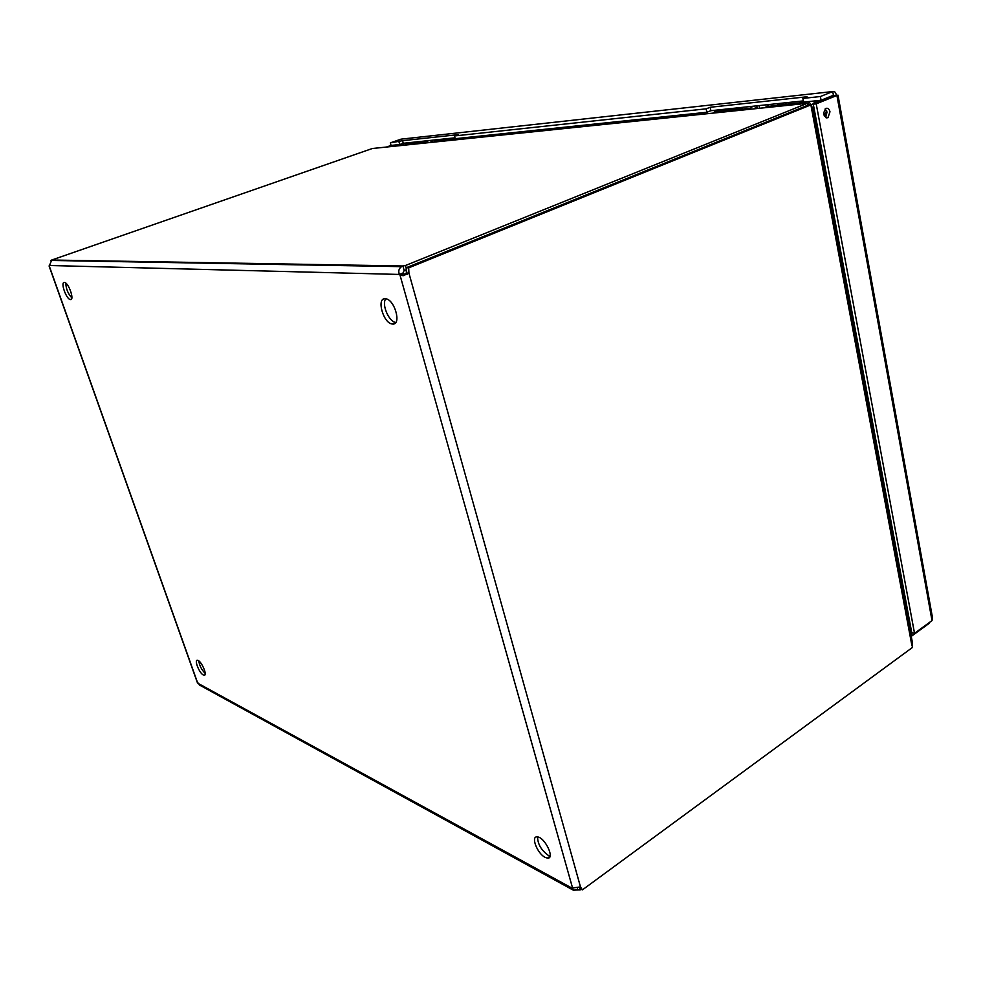 <?xml version="1.0" encoding="UTF-8"?>
<svg xmlns="http://www.w3.org/2000/svg" width="982" height="982" viewBox="0 0 982 982"><rect width="100%" height="100%" fill="white"/><g stroke="black" fill="none" stroke-linecap="round" stroke-linejoin="round"><path stroke-width="1.47" d="M820.387 96.531L821.075 100.262L833.423 95.266L832.748 91.547L820.387 96.531L802.883 98.409L807.008 96.764L710.195 107.271L706.156 108.83L454.482 135.946L458.152 134.644L402.571 140.684L390.333 142.856L400.951 139.174L832.748 91.547C834.479 91.044 835.67 92.21 836.296 95.045M836.382 95.512L837.99 95.131L836.909 95.45L932.016 620.587L932.519 617.825L837.99 95.131M930.396 621.753L929.291 622.563M813.28 104.153L833.963 95.77L836.909 95.45L816.214 103.846L914.524 633.304L911.726 632.592L813.28 104.153L816.214 103.846M829.974 111.801C829.201 108.855 827.789 107.738 825.752 108.462C822.609 113.642 823.333 116.723 827.949 117.705L829.974 111.801M932.016 620.587L914.524 633.304M911.124 635.685L911.947 635.894L929.402 623.189M391.143 145.422L386.503 147.042M398.999 141.924L399.711 144.526L391.045 145.434L390.333 142.856M402.571 140.684L403.283 143.286L399.711 144.526M454.961 137.811L403.283 143.286M454.482 135.946L455.194 138.695L706.868 112.255L706.156 108.83M710.195 107.271L710.907 110.696L706.868 112.255M803.35 100.901L710.907 110.696M802.883 98.409L803.571 102.103L821.075 100.262M825.592 117.57L827.04 112.083L825.187 108.867M911.824 632.617L911.947 635.894M911.394 632.924L910.572 632.715M387.927 146.895L392.567 145.275M198.769 660.911C199.53 665.784 201.666 669.933 205.189 673.345M65.831 283.147C65.966 288.745 67.967 293.667 71.833 297.89M537.584 836.946C537.682 843.98 541.18 850.081 548.103 855.261L550.104 855.973M385.791 298.81C381.347 304.113 388.897 321.936 395.783 322.44M49.247 265.496L399.416 274.444L403.123 272.935L403.737 273.671L400.03 275.169L399.416 274.444C398.127 271.253 398.802 268.663 401.466 266.662L402.915 265.999L51.727 260.021L49.174 266.269M203.311 674.978C199.297 673.136 193.933 659.646 197.492 660.309C201.126 660.285 208.012 675.935 204.06 675.223L203.311 674.978M70.459 299.559L70.409 299.547C66.285 299.485 60.074 281.625 64.493 282.485C68.593 282.558 74.779 300.332 70.459 299.559M545.133 857.36C537.264 853.591 530.464 835.878 537.301 836.909C544.814 836.983 555.431 859.262 547.416 858.108L545.133 857.36M392.53 324.011L392.37 323.999C383.164 323.544 375.996 297.165 385.582 298.786C394.727 299.24 401.859 325.41 392.53 324.011M403.123 272.935L404.154 270.431L402.915 265.999L405.419 265.521L406.671 269.964L404.154 270.431M406.376 273.057L406.131 267.791L408.696 267.841L408.929 273.119L406.376 273.057L405.075 274.408L403.737 273.671M197.026 681.68L199.739 685.166M577.207 887.679L577.858 889.962L573.206 890.122L572.555 887.986L580.485 886.906L582.387 889.888L579.785 888.477L579.638 887.127M406.131 267.791L807.928 105.184L810.887 104.89L811.341 107.345L812.507 107.087L912.425 642.645L912.278 647.58L582.387 889.888M580.485 886.906L408.929 273.119L403.246 275.697L400.03 275.169L572.555 887.986M51.727 260.021L372.313 148.515L807.339 103.319L405.419 265.521M807.707 105.283L807.339 103.319M579.368 887.2L580.141 889.962L581.148 889.213M408.696 267.841L811.869 104.485M577.858 889.962L580.141 889.962M807.13 103.343L810.138 104.964M373.663 148.38L372.411 148.503M815.993 125.794L816.987 126.641L816.288 127.39M816.459 128.286L817.589 127.267M905.036 603.046L905.281 602.334M816.594 129.023L817.699 127.844M906.165 602.69L904.876 602.175M811.022 105.626L815.698 101.379L820.743 101.121M826.623 110.708L824.193 115.802M815.49 115.999L814.029 114.943M822.953 99.501L824.364 99.661L823.051 99.464M803.681 103.699L805.314 102.238C807.585 101.207 809.524 102.018 811.144 104.657M712.957 113.126L714.552 111.752L717.351 111.457M780.518 104.841L777.683 105.135L776.062 106.572M738.083 110.512L740.809 108.732M461.933 139.211L463.553 138.155L467.125 138.671M471.237 138.241L469.727 137.173M456.409 139.788L457.845 138.658L461.982 139.149M404.302 145.201L408.193 143.863M444.686 140.045L440.722 141.408M418.897 143.679L420.873 142.378M431.159 141.555L432.694 141.396L432.902 142.157M434.069 140.021L434.645 141.739M425.022 143.041L428.631 140.598M432.694 141.396L429.576 142.513M422.8 141.212L419.204 143.642M443.938 138.978L440.304 141.457M446.675 139.837L448.013 139.69M449.83 139.505L449.425 138.388M437.947 139.604L434.314 142.083M434.461 141.911L432.853 142.181M755.747 107.554L757.466 107.382L757.674 108.413M759.049 105.59L759.687 108.204M748.849 109.395L752.961 106.24M757.466 107.382L756.778 106.854L753.832 108.879M742.883 107.308L738.783 110.438M779.647 103.417L775.51 106.633M782.654 104.62L784.139 104.46M786.165 104.252L785.76 102.766M769.164 104.522L765.039 107.713M764.855 107.738L761.774 107.983M906.877 612.878L908.117 613.185M831.521 96.752L829.09 97.022M403.43 143.262L403.97 145.226M908.51 615.284L907.258 614.977M402.436 145.385L401.982 143.74M197.578 682.772L49.235 265.95M572.297 888.305L197.91 683.263M407.407 274.309L407.064 273.07M406.781 272.063L406.204 270.025M811.341 107.345L911.91 645.64M426.065 142.157L420.247 142.758M441.36 140.549L435.37 141.175M750.052 108.241L739.974 109.297M776.713 105.455L766.242 106.547M826.206 117.865L827.949 117.705M204.06 675.223L204.943 674.757M70.409 299.547L71.318 299.215M547.416 858.108L550.043 856.255M392.37 323.999L395.672 322.587M401.466 266.662L50.966 260.451M49.137 266.147L197.296 682.429M199.321 684.933L573.206 890.122M408.524 273.512L406.18 273.573M403.246 275.697L405.075 274.408M826.279 115.017L824.291 116.011M815.698 101.379L817.024 100.692M805.314 102.238L777.683 105.135M739.692 109.125L714.552 111.752M463.553 138.155L464.253 137.75M457.845 138.658L442.146 140.303M420.308 142.599L405.701 144.133"/></g></svg>

